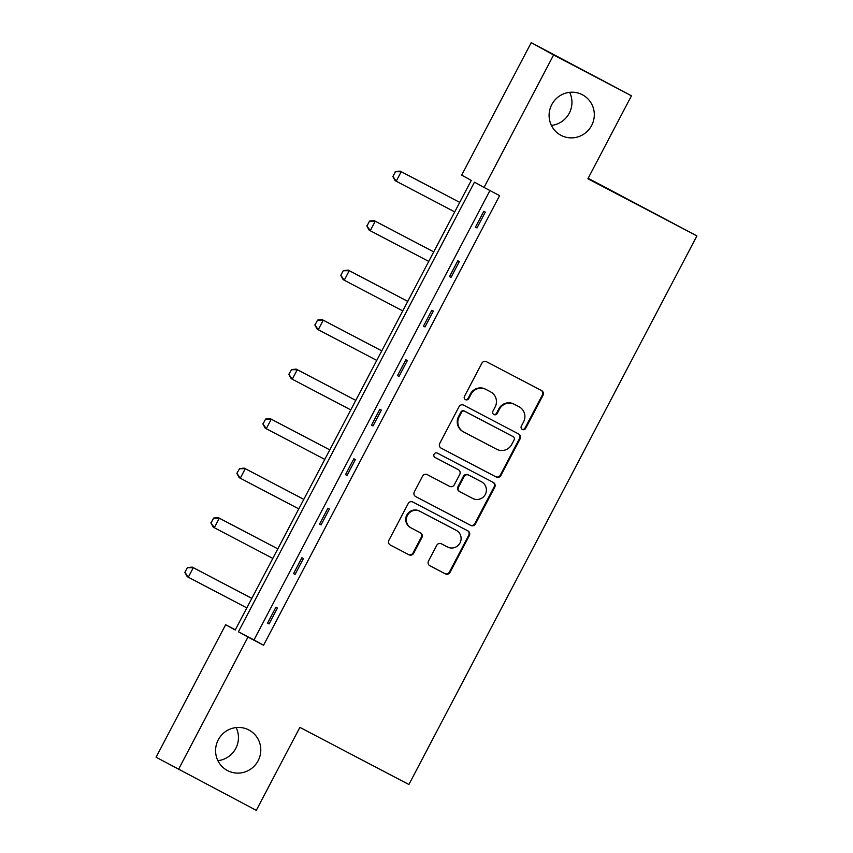 <?xml version="1.0" encoding="UTF-8"?>
<svg xmlns="http://www.w3.org/2000/svg" width="853" height="853" viewBox="0 0 853 853"><rect width="100%" height="100%" fill="white"/><g stroke="black" fill="none" stroke-linecap="round" stroke-linejoin="round"><path stroke-width="1.28" d="M248.852 729.976A22.935 22.509 118.9 0 0 218.368 739.626A22.935 22.509 118.9 0 0 227.527 770.59A22.935 22.509 118.9 0 0 258.011 760.94A22.935 22.509 118.9 0 0 248.852 729.976M582.364 94.736A22.935 22.509 118.9 0 0 551.88 104.386A22.935 22.509 118.9 0 0 561.039 135.35A22.935 22.509 118.9 0 0 591.524 125.7A22.935 22.509 118.9 0 0 582.364 94.736M522.335 429.443A2.463 2.42 118.9 0 0 525.619 428.387L542.998 395.291A3.519 3.455 118.9 0 0 541.57 390.578L486.53 361.736A3.519 3.455 118.9 0 0 481.838 363.25L464.469 396.336A2.463 2.42 118.9 0 0 465.461 399.641A2.463 2.42 118.9 0 0 468.745 398.586L470.995 394.299A11.26 11.046 118.9 0 1 486.018 389.458L490.603 391.868A11.26 11.046 118.9 0 1 495.156 406.956L492.906 411.242A2.463 2.42 118.9 0 0 493.898 414.547A2.463 2.42 118.9 0 0 497.182 413.481L499.431 409.205A11.26 11.046 118.9 0 1 514.444 404.365L519.04 406.764A11.26 11.046 118.9 0 1 523.582 421.862L521.343 426.137A2.463 2.42 118.9 0 0 522.335 429.443M522.004 429.23A2.463 2.42 118.9 0 0 525.011 428.046L542.391 394.96A3.519 3.455 118.9 0 0 541.239 390.407M465.13 399.428A2.463 2.42 118.9 0 0 468.148 398.255L470.398 393.969L470.995 394.299M493.567 414.334A2.463 2.42 118.9 0 0 496.585 413.151L498.824 408.864L499.431 409.205M428.483 561.061A3.519 3.455 118.9 0 0 429.901 565.774L445.341 573.866A3.519 3.455 118.9 0 0 450.032 572.352L469.331 535.599A3.519 3.455 118.9 0 0 467.902 530.886L412.873 502.044A3.519 3.455 118.9 0 0 408.182 503.558L388.883 540.312A3.519 3.455 118.9 0 0 390.301 545.024L408.96 554.802A3.519 3.455 118.9 0 0 413.652 553.288L421.904 537.561A3.519 3.455 118.9 0 0 420.486 532.848L411.231 527.996A9.415 9.234 118.9 0 1 407.478 515.287A9.415 9.234 118.9 0 1 419.985 511.331L456.216 530.321A9.415 9.234 118.9 0 1 459.97 543.02A9.415 9.234 118.9 0 1 447.462 546.986L441.427 543.819A3.519 3.455 118.9 0 0 436.736 545.334L428.483 561.061M531.227 42.65L631.465 95.781L587.898 178.757L696.922 235.886L408.896 784.504L299.872 727.374L256.305 810.35L156.078 757.219L225.629 624.737L235.204 630.026L471.261 180.409L461.686 175.121L531.227 42.65L553.586 54.976L484.035 187.457L474.46 182.169L238.403 631.785L247.978 637.074L178.426 769.545M631.465 95.781L553.586 54.976M489.921 190.539L253.981 639.953L263.556 645.231L499.613 195.614L484.035 187.457M263.556 645.231L247.978 637.074M496.19 477.008A3.519 3.455 118.9 0 0 500.892 475.494L520.181 438.741A3.519 3.455 118.9 0 0 518.763 434.028L463.723 405.186A3.519 3.455 118.9 0 0 459.031 406.7L439.732 443.453A3.519 3.455 118.9 0 0 441.161 448.166L495.593 476.667A3.519 3.455 118.9 0 0 500.284 475.164L519.584 438.41A3.519 3.455 118.9 0 0 518.432 433.846M494.751 487.17L475.462 523.923A3.519 3.455 118.9 0 1 470.771 525.437L415.731 496.595A3.519 3.455 118.9 0 1 414.313 491.882L422.566 476.155A3.519 3.455 118.9 0 1 427.257 474.641L449.584 486.338A3.519 3.455 118.9 0 0 454.276 484.824L459.746 474.385A3.519 3.455 118.9 0 0 458.328 469.672L435.094 457.496A2.463 2.42 118.9 0 1 434.102 454.169A2.463 2.42 118.9 0 1 437.376 453.135L493.333 482.457A3.519 3.455 118.9 0 1 494.751 487.17L494.154 486.839L474.854 523.593L475.462 523.923M696.922 235.886L588.154 178.277M217.888 760.663A22.935 22.509 118.9 0 0 236.142 727.577M551.401 125.423A22.935 22.509 118.9 0 0 569.644 92.337M235.311 629.813L225.629 624.737M253.981 639.953L238.403 631.785M267.575 623.106L275.903 607.24L277.417 608.072L269.09 623.938L267.575 623.106L269.1 623.906M293.56 573.6L301.898 557.734L303.401 558.576L295.074 574.432L293.56 573.6L295.095 574.4M319.555 524.105L327.883 508.239L329.397 509.07L321.059 524.936L319.555 524.105L321.08 524.904M345.54 474.609L353.867 458.743L355.381 459.575L347.054 475.441L345.54 474.609L347.064 475.409M371.524 425.103L379.862 409.237L381.366 410.069L373.038 425.935L371.524 425.103L373.06 425.903M397.519 375.608L405.847 359.742L407.35 360.574L399.023 376.44L397.519 375.608L399.044 376.408M423.504 326.113L431.831 310.247L433.345 311.078L425.018 326.944L423.504 326.113L425.029 326.912M449.488 276.607L457.816 260.741L459.33 261.572L451.002 277.438L449.488 276.607L451.013 277.406M475.484 227.111L483.811 211.245L485.314 212.077L476.987 227.943L475.484 227.111L477.008 227.911M519.242 406.87L518.635 406.54A11.26 11.046 118.9 0 0 518.432 406.433L519.04 406.764M498.824 408.864A11.26 11.046 118.9 0 1 513.847 404.034L518.432 406.433M490.806 391.975L490.198 391.644A11.26 11.046 118.9 0 0 489.995 391.527L490.603 391.868M470.398 393.969A11.26 11.046 118.9 0 1 485.41 389.128L489.995 391.527M440.884 448.006L495.593 476.667M514.103 439.924A2.463 2.42 118.9 0 0 513.111 436.619L464.8 411.306A2.463 2.42 118.9 0 0 461.516 412.362L459.138 416.882A11.26 11.046 118.9 0 0 463.691 431.981L496.713 449.275A11.26 11.046 118.9 0 0 511.736 444.434L514.103 439.924M463.488 431.863L462.88 431.533A11.26 11.046 118.9 0 1 458.541 416.552L460.908 412.031A2.463 2.42 118.9 0 1 464.192 410.975L512.504 436.288M415.454 496.435L470.163 525.107A3.519 3.455 118.9 0 0 474.854 523.593M457.848 469.406A3.519 3.455 118.9 0 0 457.72 469.342L434.859 457.357M472.743 498.472A9.415 9.234 118.9 0 0 485.25 494.516A9.415 9.234 118.9 0 0 481.487 481.806L468.724 475.121A3.519 3.455 118.9 0 0 464.032 476.635L458.551 487.063A3.519 3.455 118.9 0 0 459.98 491.786L472.743 498.472M481.657 481.902L481.06 481.572A9.415 9.234 118.9 0 0 480.889 481.476L481.487 481.806M459.852 491.712L459.372 491.445A3.519 3.455 118.9 0 1 457.944 486.732L463.424 476.294A3.519 3.455 118.9 0 1 468.116 474.79L480.889 481.476M494.154 486.839A3.519 3.455 118.9 0 0 493.002 482.286M456.387 530.406L455.779 530.076A9.415 9.234 118.9 0 0 455.609 529.99L456.216 530.321M411.061 527.9L410.464 527.57A9.415 9.234 118.9 0 1 406.87 514.956A9.415 9.234 118.9 0 1 419.377 511L455.609 529.99M390.034 544.864L408.352 554.471A3.519 3.455 118.9 0 0 413.044 552.957L421.307 537.23A3.519 3.455 118.9 0 0 420.156 532.667M429.624 565.614L444.733 573.536A3.519 3.455 118.9 0 0 449.435 572.022L468.724 535.268A3.519 3.455 118.9 0 0 467.572 530.715M395.451 171.72L392.956 176.475L395.451 171.72L401.209 171.709L459.724 202.374L400.121 171.112L401.209 171.709L396.208 181.231L454.724 211.896M392.956 176.475L396.208 181.231L395.12 180.633L392.775 176.379M395.27 171.624L400.121 171.112M369.466 221.215L366.971 225.981L369.466 221.215L375.224 221.215L433.74 251.87L374.136 220.607L375.224 221.215L370.223 230.726L428.739 261.391M366.971 225.981L370.223 230.726L369.136 230.129L366.79 225.874M369.285 221.119L374.136 220.607M407.755 301.344L348.141 270.113L349.229 270.71L344.239 280.232L402.755 310.887M340.987 275.476L344.239 280.232L343.151 279.624L340.805 275.38L343.301 270.614L340.805 275.38M407.745 301.376L349.229 270.71L343.482 270.721M343.301 270.614L348.141 270.113M317.497 320.216L314.992 324.972L317.497 320.216L323.244 320.206L381.76 350.871L322.157 319.608L323.244 320.206L318.244 329.727L376.759 360.392M314.992 324.972L318.244 329.727L317.156 329.13L314.81 324.876M317.316 320.12L322.157 319.608M355.786 400.345L296.172 369.104L297.26 369.712L292.259 379.222L350.775 409.888M289.007 374.478L292.259 379.222L291.172 378.625L288.826 374.371L291.502 369.712L288.826 374.371M355.776 400.366L297.26 369.712L291.502 369.712M291.321 369.616L296.172 369.104M265.518 419.218L263.023 423.973L265.518 419.218L271.265 419.207L329.78 449.872L270.177 418.61L271.265 419.207L266.275 428.728L324.79 459.383M263.023 423.973L266.275 428.728L265.187 428.121L262.841 423.877M265.336 419.111L270.177 418.61M303.807 499.346L244.193 468.105L245.28 468.702L240.279 478.224L298.795 508.889M237.027 473.468L240.279 478.224L239.192 477.627L236.846 473.372L239.533 468.713L236.846 473.372M303.796 499.368L245.28 468.702L239.533 468.713M239.352 468.617L244.193 468.105M213.538 518.208L211.043 522.974L213.538 518.208L219.296 518.208L277.811 548.863L218.208 517.6L219.296 518.208L214.295 527.719L272.811 558.384M211.043 522.974L214.295 527.719L213.207 527.122L210.862 522.868M213.357 518.112L218.208 517.6M251.838 598.348L192.224 567.106L193.311 567.703L188.31 577.225L246.826 607.89M185.058 572.47L188.31 577.225L187.223 576.628L184.877 572.374L187.372 567.608L184.877 572.374M251.827 598.369L193.311 567.703L187.553 567.714M187.372 567.608L192.224 567.106M525.011 428.046L525.619 428.387M468.148 398.255L468.745 398.586M496.585 413.151L497.182 413.481M513.847 404.034L514.444 404.365M485.41 389.128L486.018 389.458M542.391 394.96L542.998 395.291M519.584 438.41L520.181 438.741M500.284 475.164L500.892 475.494M464.192 410.975L464.8 411.306M460.908 412.031L461.516 412.362M458.541 416.552L459.138 416.882M470.163 525.107L470.771 525.437M457.72 469.342L458.328 469.672M468.116 474.79L468.724 475.121M463.424 476.294L464.032 476.635M457.944 486.732L458.551 487.063M419.377 511L419.985 511.331M421.307 537.23L421.904 537.561M413.044 552.957L413.652 553.288M408.352 554.471L408.96 554.802M468.724 535.268L469.331 535.599M449.435 572.022L450.032 572.352M444.733 573.536L445.341 573.866M457.784 469.374L458.392 469.704M459.309 491.413L459.916 491.744"/></g></svg>
